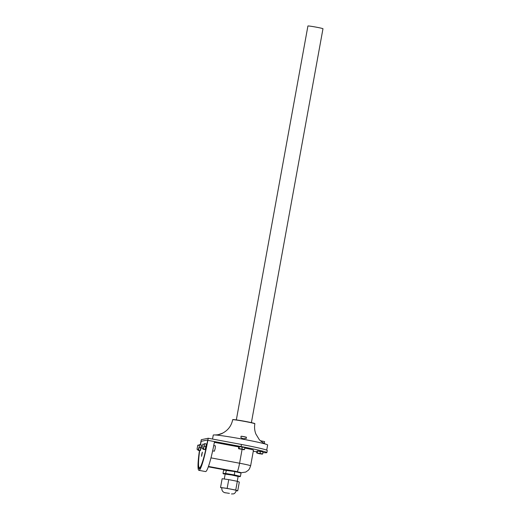 <?xml version="1.0" encoding="UTF-8"?>
<svg xmlns="http://www.w3.org/2000/svg" width="520" height="520" viewBox="0 0 520 520"><rect width="100%" height="100%" fill="white"/><g stroke="black" fill="none" stroke-linecap="round" stroke-linejoin="round"><path stroke-width="0.78" d="M201.143 444.918L201.143 447.375M201 448.149L200.187 450.6M206.076 443.865L206.232 445.4M201.728 454.285L202.364 452.14L201.584 456.32L201.728 454.285M199.628 450.671A28.067 3.114 100.6 0 0 199.212 468.656A28.067 3.114 100.6 0 0 207.733 439.966L201.156 441.337A28.067 3.114 100.6 0 0 200.544 444.808A28.067 3.114 100.6 0 1 201.156 441.337L207.733 439.966A28.067 3.114 100.6 0 1 199.362 467.812A28.067 3.114 100.6 0 1 199.667 450.678M229.515 470.269L236.399 471.536M199.433 450.632A29.764 3.296 -79.4 0 0 198.9 470.327L205.543 471.569A29.764 3.296 -79.4 0 0 214.5 441.584L241.085 446.55A29.764 1.352 10.3 0 1 266.883 452.601A29.764 1.352 10.3 0 1 262.938 452.562M214.364 442.344L238.797 446.914M244.797 448.045A12.753 0.579 10.3 0 1 253.474 450.184L250.633 465.816A12.753 0.579 -169.7 0 0 239.577 463.223L210.983 457.873M256.867 451.809A29.764 1.352 10.3 0 1 253.273 451.282M266.883 452.601L267.261 450.515A29.764 1.352 -169.7 0 0 241.469 444.464L208.234 438.25L201.26 439.712L200.883 441.799A29.764 3.296 -79.4 0 0 200.356 444.776M198.9 470.327A29.764 3.296 -79.4 0 0 207.857 440.343L214.5 441.584M208.234 438.25L207.857 440.343M224.276 479.005L225.167 474.116L231.706 475L238.134 476.476L237.256 481.293M226.499 469.775L223.619 470.048L234.917 471.601L241.046 473.018L240.682 472.524L234.871 471.185L234.306 474.942L225.596 473.46L223.008 473.395L223.405 473.889L225.849 473.954L225.596 473.46L226.551 469.768L240.682 472.524M241.046 473.018L240.442 476.359L234.306 474.942L234.091 475.358L239.974 476.71L240.442 476.359M223.619 470.048L223.008 473.395M229.417 493.363L224.861 492.687L229.417 493.363M225.225 492.83C222.716 492.135 221.592 490.471 221.852 487.844A7.397 0.338 10.3 0 1 229.19 488.839A7.397 0.338 10.3 0 1 236.405 490.49C234.377 495.04 233.103 493.597 231.491 493.968M221.826 487.988L220.539 487.487L227.149 488.397L235.736 490.081L237.718 490.854L236.373 490.666M227.149 488.397L228.742 479.622L222.131 478.712L220.539 487.487M228.742 479.622L237.328 481.306L235.736 490.081M237.328 481.306L239.311 482.079L237.718 490.854M240.877 437.333L241.078 436.222L246.435 437.197L246.175 438.601M243.477 449.637L239.382 448.864L243.477 449.637M262.795 451.925L257.589 450.964L260.416 451.653L260.026 453.583L262.386 454.097L259.24 453.713M257.589 450.964L256.971 451.237L257.4 451.165L257.276 453.135L260.026 453.583M262.697 453.888L256.666 452.907L262.074 454.162L262.697 453.888L263.003 452.218M259.246 453.719L257.276 453.135M256.666 452.907L256.971 451.237M261.378 453.973L257.881 453.329L261.378 453.973M260.481 440.746L264.589 441.597L264.257 443.437M257.595 453.303L261.729 454.031L257.595 453.303M244.634 447.519L239.434 446.557L242.255 447.246L241.865 449.176L244.225 449.69L238.725 448.799L241.865 449.176M239.434 446.557L238.81 446.836L239.239 446.758L239.122 448.734M244.536 449.481L238.505 448.507L243.912 449.761L244.536 449.481L244.842 447.811M238.505 448.507L238.81 446.836M243.217 449.572L239.72 448.923L243.217 449.572M200.447 450.404L201.103 447.746L200.297 450.567L198.12 450.385L197.997 449.507L197.925 450.119M200.297 450.567L199.784 450.697M201.103 447.746L201.389 445.198L200.174 450.574L197.931 450.086M201.389 445.198L200.883 447.688L199.225 447.382L199.531 444.62L201.194 444.932M199.531 444.62L199.225 447.382L198.517 450.262L198.12 450.385M197.028 449.325L197.802 445.146L197.028 449.325L198.386 449.585M205.433 449.365L206.083 446.706L205.283 449.527L203.106 449.345L202.982 448.468L202.911 449.072M205.283 449.527L204.763 449.651M206.083 446.706L206.369 444.158L205.16 449.534L202.917 449.04M206.369 444.158L205.868 446.647L204.204 446.335L204.516 443.573L206.18 443.885M204.516 443.573L203.502 449.222L203.106 449.345M213.753 445.549L215.358 445.848L215.163 448.539L214.37 451.204L212.641 450.879M202.014 448.286L202.787 444.106L202.014 448.286L203.372 448.539M251.394 422.637L322.978 28.737A7.651 0.345 -169.7 0 0 315.51 27.027A7.651 0.345 -169.7 0 0 307.918 26L236.333 419.9M232.681 419.763A11.271 0.514 -169.7 0 1 232.778 419.718A11.271 0.514 -169.7 0 1 244.55 421.401A11.271 0.514 -169.7 0 1 254.858 423.793L254.885 423.651A11.271 0.514 -169.7 0 0 243.886 421.135A11.271 0.514 -169.7 0 0 232.707 419.621L232.681 419.763C231.387 425.925 227.968 430.417 222.417 433.231L222.872 433.043C221.436 433.947 219.486 434.544 217.035 434.837L215.026 434.96M246.246 438.21L243.731 438.744C241.839 438.386 240.883 437.84 240.87 437.106L240.955 436.878M241.709 436.254L245.258 436.878M218.218 434.681L222.417 433.231M266.708 450.138L267.644 444.964A27.638 1.254 -169.7 0 0 265.902 444.191A27.638 1.254 -169.7 0 0 240.675 438.789A27.638 1.254 -169.7 0 0 215.169 434.974A27.638 1.254 -169.7 0 0 213.258 435.084L212.537 439.056M237.178 471.718A8.502 0.943 -79.4 0 0 239.577 463.223L242.073 449.475M208.462 466.44L226.421 469.8M223.919 469.729L208.325 466.81M241.469 444.464L241.085 446.55M225.849 473.954L234.091 475.358M198.764 445.328L198.861 444.938L198.764 445.328M198.939 447.343L198.296 449.969M203.925 446.303L203.281 448.929M200.115 467.954L199.362 467.812M241.007 472.765L245.733 472.069L248.365 470.223L249.425 468.884L250.633 465.816M223.906 469.729L208.325 466.817M226.59 469.775L234.858 471.178M224.088 469.703L226.551 469.768M260.423 451.412L257.66 450.964M242.261 447.005L239.506 446.557M199.154 445.4L197.802 445.146M204.139 444.36L202.787 444.106M254.858 423.793C254.241 427.291 254.579 430.69 255.866 433.992L259.051 439.257C260.208 441.22 265.577 444.34 266.038 444.236"/></g></svg>
